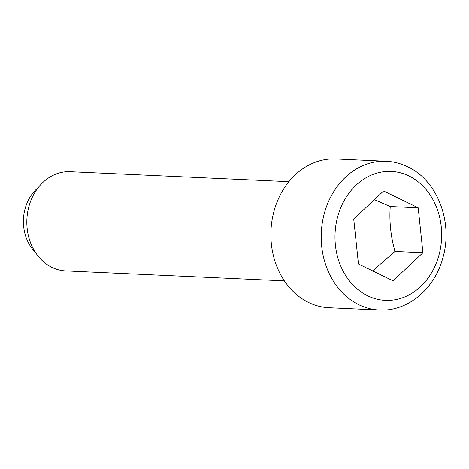 <?xml version="1.0" encoding="UTF-8"?>
<svg xmlns="http://www.w3.org/2000/svg" width="469" height="469" viewBox="0 0 469 469"><rect width="100%" height="100%" fill="white"/><g stroke="black" fill="none" stroke-linecap="round" stroke-linejoin="round"><path stroke-width="0.7" d="M35.368 252.304A40.545 33.492 -87.4 0 1 38.323 187.477M284.361 280.861L65.596 270.894A49.644 41.014 -87.4 0 1 51.983 267.394A49.644 41.014 -87.4 0 1 27.87 211.021A49.644 41.014 -87.4 0 1 70.115 171.707L288.881 181.673M379.345 310.038L329.039 307.746A74.471 61.521 -87.4 0 1 308.62 302.499A74.471 61.521 -87.4 0 1 272.448 217.933A74.471 61.521 -87.4 0 1 335.816 158.962L386.122 161.254A74.471 61.521 -87.4 0 0 322.754 220.225A74.471 61.521 -87.4 0 0 358.926 304.786A74.471 61.521 -87.4 0 0 379.345 310.038C407.532 311.779 434.476 289.074 442.695 258.384C453.423 223.062 437.841 180.676 407.708 166.794C400.831 163.458 393.638 161.612 386.122 161.254M372.591 270.865L394.974 251.448C390.736 236.353 389.159 221.386 390.243 206.536L374.373 199.659M394.974 251.448L422.921 252.721L393.057 280.814L358.457 263.994L353.726 219.082L383.595 190.989L418.19 207.808L422.921 252.721M390.243 206.536L418.19 207.808M408.956 175.975A64.54 53.314 92.6 0 0 339.134 211.988A64.54 53.314 92.6 0 0 367.69 295.822A64.54 53.314 92.6 0 0 437.513 259.814A64.54 53.314 92.6 0 0 408.956 175.975"/></g></svg>
